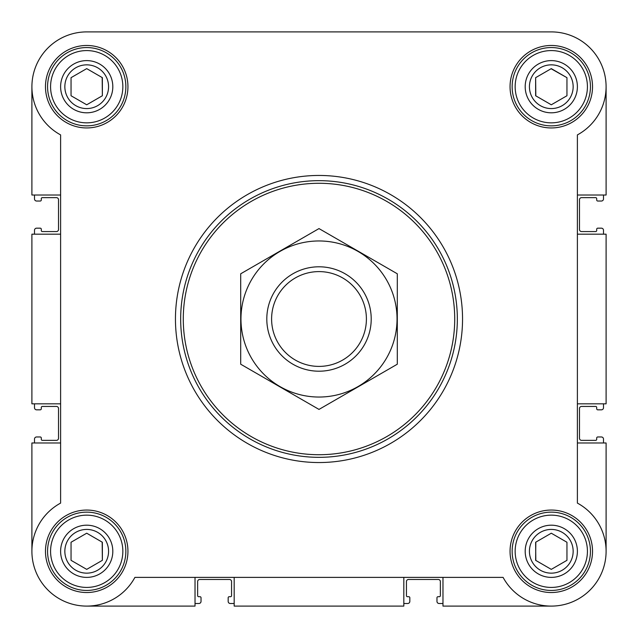 <?xml version="1.0" encoding="UTF-8"?>
<svg xmlns="http://www.w3.org/2000/svg" width="638" height="638" viewBox="0 0 638 638"><rect width="100%" height="100%" fill="white"/><g stroke="black" fill="none" stroke-linecap="round" stroke-linejoin="round"><path stroke-width="0.96" d="M225.039 31.9L86.712 31.9A54.812 54.812 0 0 0 60.61 134.905L60.61 503.095A54.812 54.812 0 0 0 47.954 590.046A54.812 54.812 0 0 0 134.905 577.39L503.095 577.39A54.812 54.812 0 0 0 590.046 590.046A54.812 54.812 0 0 0 577.39 503.095L577.39 134.905A54.812 54.812 0 0 0 551.288 31.9L425.889 31.9M316.504 31.9L287.682 31.9M31.9 86.712L31.9 195.029L60.61 195.029M442.971 577.39L442.971 606.1L551.288 606.1M403.822 577.39L403.822 606.1L234.178 606.1L234.178 577.39M577.39 195.029L606.1 195.029L606.1 86.712M577.39 234.178L606.1 234.178L606.1 403.822L577.39 403.822M60.61 442.971L31.9 442.971L31.9 551.288M551.288 31.9L86.712 31.9M45.473 86.712A41.239 41.239 0 0 1 107.328 51A41.239 41.239 0 0 1 107.328 122.424A41.239 41.239 0 0 1 45.473 86.712M45.473 551.288A41.239 41.239 0 0 1 107.328 515.576A41.239 41.239 0 0 1 107.328 587A41.239 41.239 0 0 1 45.473 551.288M510.049 551.288A41.239 41.239 0 0 1 571.911 515.576A41.239 41.239 0 0 1 571.911 587A41.239 41.239 0 0 1 510.049 551.288M510.049 86.712A41.239 41.239 0 0 1 571.911 51A41.239 41.239 0 0 1 571.911 122.424A41.239 41.239 0 0 1 510.049 86.712M195.029 577.39L195.029 606.1L86.712 606.1M577.39 442.971L606.1 442.971L606.1 551.288M60.61 234.178L31.9 234.178L31.9 403.822L60.61 403.822M34.508 195.029L34.508 198.936A2.089 2.089 0 0 0 36.597 201.026L40.25 201.026A1.045 1.045 0 0 0 41.295 199.981L41.295 198.681A1.045 1.045 0 0 1 42.339 197.636L56.431 197.636A2.089 2.089 0 0 1 58.521 199.726L58.521 229.481A2.089 2.089 0 0 1 56.431 231.562L42.339 231.562A1.045 1.045 0 0 1 41.295 230.517L41.295 229.217A1.045 1.045 0 0 0 40.25 228.173L36.597 228.173A2.089 2.089 0 0 0 34.508 230.262L34.508 234.178M34.508 403.822L34.508 407.738A2.089 2.089 0 0 0 36.597 409.827L40.25 409.827A1.045 1.045 0 0 0 41.295 408.783L41.295 407.483A1.045 1.045 0 0 1 42.339 406.438L56.431 406.438A2.089 2.089 0 0 1 58.521 408.519L58.521 438.274A2.089 2.089 0 0 1 56.431 440.364L42.339 440.364A1.045 1.045 0 0 1 41.295 439.319L41.295 438.019A1.045 1.045 0 0 0 40.25 436.974L36.597 436.974A2.089 2.089 0 0 0 34.508 439.064L34.508 442.971M603.492 442.971L603.492 439.064A2.089 2.089 0 0 0 601.403 436.974L597.75 436.974A1.045 1.045 0 0 0 596.705 438.019L596.705 439.319A1.045 1.045 0 0 1 595.661 440.364L581.569 440.364A2.089 2.089 0 0 1 579.479 438.274L579.479 408.519A2.089 2.089 0 0 1 581.569 406.438L595.661 406.438A1.045 1.045 0 0 1 596.705 407.483L596.705 408.783A1.045 1.045 0 0 0 597.75 409.827L601.403 409.827A2.089 2.089 0 0 0 603.492 407.738L603.492 403.822M603.492 234.178L603.492 230.262A2.089 2.089 0 0 0 601.403 228.173L597.75 228.173A1.045 1.045 0 0 0 596.705 229.217L596.705 230.517A1.045 1.045 0 0 1 595.661 231.562L581.569 231.562A2.089 2.089 0 0 1 579.479 229.481L579.479 199.726A2.089 2.089 0 0 1 581.569 197.636L595.661 197.636A1.045 1.045 0 0 1 596.705 198.681L596.705 199.981A1.045 1.045 0 0 0 597.75 201.026L601.403 201.026A2.089 2.089 0 0 0 603.492 198.936L603.492 195.029M195.029 603.492L198.936 603.492A2.089 2.089 0 0 0 201.026 601.403L201.026 597.75A1.045 1.045 0 0 0 199.981 596.705L198.681 596.705A1.045 1.045 0 0 1 197.636 595.661L197.636 581.569A2.089 2.089 0 0 1 199.726 579.479L229.481 579.479A2.089 2.089 0 0 1 231.562 581.569L231.562 595.661A1.045 1.045 0 0 1 230.517 596.705L229.217 596.705A1.045 1.045 0 0 0 228.173 597.75L228.173 601.403A2.089 2.089 0 0 0 230.262 603.492L234.178 603.492M403.822 603.492L407.738 603.492A2.089 2.089 0 0 0 409.827 601.403L409.827 597.75A1.045 1.045 0 0 0 408.783 596.705L407.483 596.705A1.045 1.045 0 0 1 406.438 595.661L406.438 581.569A2.089 2.089 0 0 1 408.519 579.479L438.274 579.479A2.089 2.089 0 0 1 440.364 581.569L440.364 595.661A1.045 1.045 0 0 1 439.319 596.705L438.019 596.705A1.045 1.045 0 0 0 436.974 597.75L436.974 601.403A2.089 2.089 0 0 0 439.064 603.492L442.971 603.492M515.153 86.712A36.135 36.135 0 0 1 569.359 55.418A36.135 36.135 0 0 1 569.359 118.006A36.135 36.135 0 0 1 515.153 86.712M525.194 86.712A26.102 26.102 0 0 1 564.343 64.103A26.102 26.102 0 0 1 564.343 109.313A26.102 26.102 0 0 1 525.194 86.712M512.139 86.712A39.149 39.149 0 0 1 570.866 52.802A39.149 39.149 0 0 1 570.866 120.614A39.149 39.149 0 0 1 512.139 86.712M50.577 86.712A36.135 36.135 0 0 1 104.776 55.418A36.135 36.135 0 0 1 104.776 118.006A36.135 36.135 0 0 1 50.577 86.712M60.61 86.712A26.102 26.102 0 0 1 99.759 64.103A26.102 26.102 0 0 1 99.759 109.313A26.102 26.102 0 0 1 60.61 86.712M47.563 86.712A39.149 39.149 0 0 1 106.283 52.802A39.149 39.149 0 0 1 106.283 120.614A39.149 39.149 0 0 1 47.563 86.712M50.577 551.288A36.135 36.135 0 0 1 104.776 519.994A36.135 36.135 0 0 1 104.776 582.582A36.135 36.135 0 0 1 50.577 551.288M60.61 551.288A26.102 26.102 0 0 1 99.759 528.687A26.102 26.102 0 0 1 99.759 573.897A26.102 26.102 0 0 1 60.61 551.288M47.563 551.288A39.149 39.149 0 0 1 106.283 517.386A39.149 39.149 0 0 1 106.283 585.198A39.149 39.149 0 0 1 47.563 551.288M515.153 551.288A36.135 36.135 0 0 1 569.359 519.994A36.135 36.135 0 0 1 569.359 582.582A36.135 36.135 0 0 1 515.153 551.288M525.194 551.288A26.102 26.102 0 0 1 564.343 528.687A26.102 26.102 0 0 1 564.343 573.897A26.102 26.102 0 0 1 525.194 551.288M512.139 551.288A39.149 39.149 0 0 1 570.866 517.386A39.149 39.149 0 0 1 570.866 585.198A39.149 39.149 0 0 1 512.139 551.288M529.428 86.712A21.859 21.859 0 0 1 562.222 67.78A21.859 21.859 0 0 1 562.222 105.645A21.859 21.859 0 0 1 529.428 86.712M535.633 77.669L535.633 95.748L551.288 104.791L566.951 95.748L566.951 77.669L551.288 68.625L535.633 77.669L535.816 95.859M529.428 551.288A21.859 21.859 0 0 1 562.222 532.355A21.859 21.859 0 0 1 562.222 570.22A21.859 21.859 0 0 1 529.428 551.288M535.816 542.14L535.633 560.331L551.288 569.375L566.951 560.331L566.951 542.252L551.288 533.208L535.633 542.252L535.816 560.435M64.845 551.288A21.859 21.859 0 0 1 97.638 532.355A21.859 21.859 0 0 1 97.638 570.22A21.859 21.859 0 0 1 64.845 551.288M71.049 542.252L71.049 560.331L86.712 569.375L102.367 560.331L102.367 542.252L86.712 533.208L71.049 542.252L71.049 560.331L86.712 569.375L102.367 560.331L102.184 542.14M64.845 86.712A21.859 21.859 0 0 1 97.638 67.78A21.859 21.859 0 0 1 97.638 105.645A21.859 21.859 0 0 1 64.845 86.712M71.049 77.669L71.049 95.748L86.712 104.791L102.367 95.748L102.367 77.669L86.712 68.625L71.049 77.669L71.049 95.748L86.712 104.791L102.367 95.748L102.184 77.565M566.951 95.748L566.951 77.669L551.104 68.737M566.951 560.331L566.951 542.252L551.288 533.208M183.281 319A135.719 135.719 0 0 1 386.859 201.464A135.719 135.719 0 0 1 386.859 436.536A135.719 135.719 0 0 1 183.281 319M180.674 319A138.326 138.326 0 0 1 388.167 199.2A138.326 138.326 0 0 1 388.167 438.8A138.326 138.326 0 0 1 180.674 319M175.45 319A143.55 143.55 0 0 1 390.775 194.686A143.55 143.55 0 0 1 390.775 443.314A143.55 143.55 0 0 1 175.45 319M271.605 319A47.395 47.395 0 0 1 342.702 277.953A47.395 47.395 0 0 1 342.702 360.047A47.395 47.395 0 0 1 271.605 319M266.804 319A52.196 52.196 0 0 1 345.102 273.79A52.196 52.196 0 0 1 345.102 364.21A52.196 52.196 0 0 1 266.804 319M319 240.965A78.035 78.035 0 0 1 386.58 358.022A78.035 78.035 0 0 1 251.42 358.022A78.035 78.035 0 0 1 319 240.965M397.299 364.21L397.299 273.79L319 228.587L240.701 273.79L240.701 364.21L319 409.413L397.299 364.21"/></g></svg>
